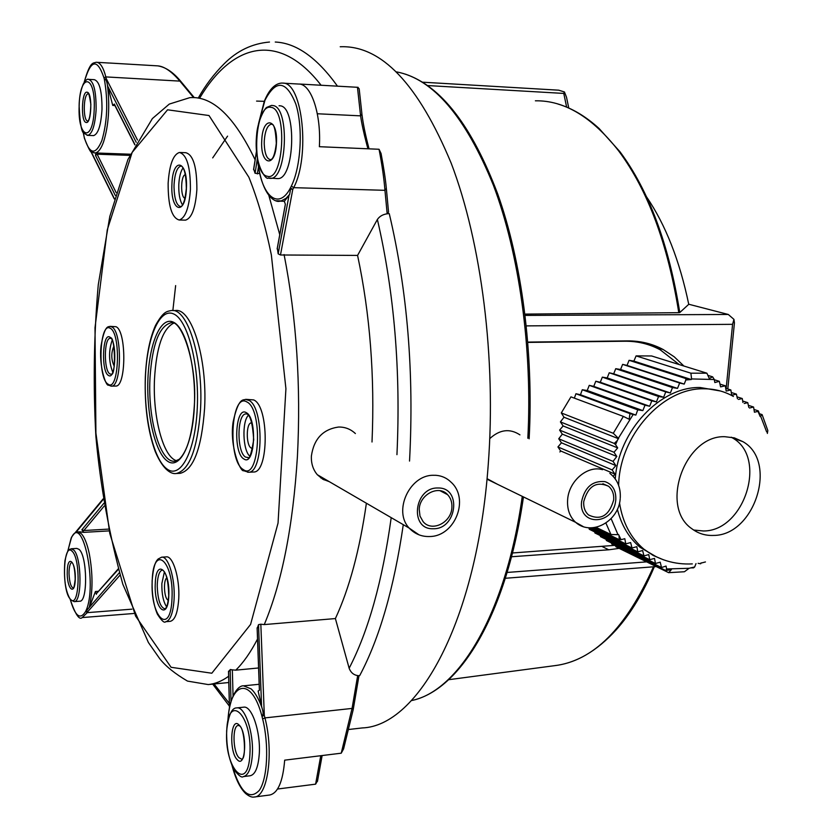 <?xml version="1.0" encoding="UTF-8"?>
<svg xmlns="http://www.w3.org/2000/svg" width="839" height="839" viewBox="0 0 839 839"><rect width="100%" height="100%" fill="white"/><g stroke="black" fill="none" stroke-linecap="round" stroke-linejoin="round"><path stroke-width="1.26" d="M636.088 355.893L690.896 373.187L706.889 373.187L651.609 355.967L636.088 355.893L633.896 361.106L629.072 360.309L627.037 365.426L622.622 364.367L620.587 369.485L615.732 368.699L613.697 373.827L609.24 372.778L607.205 377.917L602.318 377.141L600.284 382.28L595.795 381.242L593.75 386.38L589.251 385.353L587.216 390.502L582.266 389.747L580.473 394.75L575.942 393.732L574.358 398.137M561.301 412.945L613.288 433.27L623.367 416.396L570.95 396.868L561.301 412.945L563.997 417.235L560.41 421.902L563.137 425.95L559.603 430.082L562.319 434.12L558.743 438.787L561.459 442.803L557.935 446.946L560.651 450.942L559.875 451.959M588.999 528.098L589.303 529.283L643.974 555.9L642.622 550.52L637.818 551.831L636.832 546.682L632.008 547.982L630.634 542.571L625.789 543.871L624.793 538.69L621.049 539.697L618.542 534.548L617.986 534.674L611.117 518.617M594.694 531.905L594.903 532.964L649.732 559.707L648.767 554.589L643.974 555.9M600.273 535.586L600.483 536.635L655.458 563.493L654.504 558.396L649.732 559.707M606.094 539.372L606.387 540.515L661.531 567.521L660.209 562.182L655.458 563.493M611.516 543.032L611.715 544.018L665.788 570.541L671.378 569.608L668.641 572.67L684.425 571.747L689.092 568.286L666.596 568.968L666.061 566.063L661.531 567.521M615.91 546.084L615.878 546.766L668.641 572.67M749.51 408.016L753.579 407.03L754.439 412.232L757.963 411.372L760.218 416.564L762.106 414.613L759.452 413.742M762.106 414.613L767.832 430.554L767.349 433.448M760.742 416.448L766.668 431.938M701.026 562.875L700.67 563.777L698.142 563.326M696.024 563.588L694.661 566.986L689.092 568.286M613.215 476.374L614.935 474.108L612.155 469.934L615.836 465.572L613.047 461.387L616.791 456.468L614.001 452.263L617.693 447.9L615.553 444.649L618.343 438.273L633.172 414.497L635.847 415.095L637.755 409.841L642.852 410.607L645.002 405.195L649.648 406.254L651.798 400.843L656.423 401.902L658.573 396.511L663.628 397.287L665.767 391.907L670.361 392.967L672.5 387.587L677.513 388.384L679.653 383.014L684.215 384.094L685.851 379.962L691.326 379.532L691.577 378.934L714.304 379.522L714.828 382.563L719.327 381.315L720.596 386.884L725.284 385.783L726.175 391.068L730.853 389.957L731.734 395.232L736.39 394.12L737.429 398.756M738.509 399.427L742.263 398.535L742.924 402.479M744.256 403.496L747.759 402.657L748.797 407.355M720.449 390.995L700.146 387.513C660.303 386.443 618.469 430.858 615.26 478.88M617.378 509.242C621.405 525.308 629.009 538.019 640.188 547.395L656.476 556.876M694.661 566.986L693.528 567.877L691.074 567.877M666.596 568.968L665.788 570.541M637.818 551.831L588.139 527.689M632.008 547.982L590.467 527.836M625.789 543.871L592.554 527.783M621.049 539.697L619.297 539.687L594.274 527.605M619.035 536.488L619.297 539.687M617.986 534.674L610.939 534.506L595.994 527.301M610.939 534.506L605.905 523.054M614.935 474.108L560.651 450.942M612.155 469.934L557.935 446.946M615.836 465.572L561.459 442.803M613.047 461.387L558.743 438.787M616.791 456.468L562.319 434.12M614.001 452.263L559.603 430.082M617.693 447.9L563.137 425.95M615.553 444.649L614.263 443.422L560.41 421.902M617.315 440.517L614.263 443.422M618.647 438.766L563.997 417.235M613.288 433.27L618.343 438.273M623.367 416.396L629.145 419.269L629.963 413.606L575.942 393.732M633.172 414.497L629.963 413.606M635.847 415.095L580.473 394.75M637.755 409.841L582.266 389.747M642.852 410.607L587.216 390.502M645.002 405.195L589.251 385.353M649.648 406.254L593.75 386.38M651.798 400.843L595.795 381.242M656.423 401.902L600.284 382.28M658.573 396.511L602.318 377.141M663.628 397.287L607.205 377.917M665.767 391.907L609.24 372.778M670.361 392.967L613.697 373.827M672.5 387.587L615.732 368.699M677.513 388.384L620.587 369.485M679.653 383.014L622.622 364.367M684.215 384.094L627.037 365.426M685.851 379.962L685.683 378.504L629.072 360.309M689.553 379.238L685.683 378.504M691.326 379.532L633.896 361.106M690.896 373.187L691.577 378.934M706.889 373.187L709.259 378.462L712.647 376.847L707.864 375.358M714.304 379.522L712.647 376.847M719.327 381.315L714.346 379.742M725.284 385.783L719.956 384.094M730.853 389.957L725.714 388.321M736.39 394.12L731.272 392.484M742.263 398.535L736.999 396.837M747.759 402.657L742.683 401.011M753.579 407.03L748.346 405.321M757.963 411.372L758.33 410.89L753.978 409.453M759.798 414.623L758.33 410.89M724.875 436.71C684.855 434.99 659.234 506.913 691.923 528.78C698.247 533.541 705.421 535.754 713.454 535.429C754.775 535.681 778.277 461.335 742.872 441.639L734.314 437.864L724.875 436.71M731.272 437.192L732.562 437.958C767.811 457.538 744.529 531.286 703.418 530.982L693.664 530.028M640.891 342.752L637.262 341.4M527.846 342.406L624.94 341.232C637.64 341.137 649.396 344 660.22 349.8L679.181 364.556M614.494 545.381L512.493 552.974M497.475 484.281L487.04 478.66M489.777 438.608C499.771 429.484 509.818 428.236 519.928 434.864M320.76 477.894L320.844 476.762M324.116 478.66L324.011 479.866M583.724 501.638C583.367 507.259 584.961 511.706 588.517 514.957C600.787 520.715 609.177 515.702 613.687 499.918C614.075 494.077 612.365 489.525 608.569 486.253C596.382 480.904 588.097 486.033 583.724 501.638M688.746 304.316L679.779 312.548L678.793 312.685L524.973 314.101M566.64 107.13L563.777 93.423L427.617 85.557M422.541 82.191L558.732 90.182L564.448 91.986L563.777 93.423M564.448 91.986L566.514 97.251L568.769 108.053M727.801 388.992L734.44 322.91L733.947 319.376L728.283 314.468L525.13 315.412M733.947 319.376L732.583 324.326L526.315 325.889M728.283 314.468L688.735 304.242M732.583 324.326L726.154 388.467M705.452 561.952L700.932 563.126M505.351 578.27L656.255 566.587M507.134 572.45L646.649 561.868M619.151 548.37L608.747 549.797L511.528 556.75M683.9 366.024L674.241 356.827L663.24 349.559C652.27 343.696 640.335 340.802 627.457 340.896L527.815 342.092M643.198 342.343L648.547 344.787M230.914 669.522L230.316 669.585M349.066 729.448L362.259 727.937C418.105 725.987 476.93 621.584 488.235 464.67C496.31 358.746 481.439 242.502 451.235 163.311C418.189 83.89 381.179 45.044 340.214 46.764M353.24 709.322L358.798 676.695L357.624 675.898L359.648 675.689C379.469 638.5 394.005 588.16 403.286 524.669M119.295 572.785L89.207 607.457C92.909 591.852 92.94 573.96 89.301 553.761C87.109 543.431 84.33 536.656 80.984 533.415L77.503 531.968M71.483 537.306L71.399 537.904C82.432 512.598 97.702 585.15 86.071 610.488L85.599 611.484L87.256 612.648L87.738 611.662L86.354 610.813L89.207 607.457M87.738 611.652L86.354 610.813M98.488 591.296L95.415 591.526L89.941 606.041M79.841 531.832L83.753 532.356L108.881 530.909M75.992 532.335L103.166 499.499M103.784 503.4L81.876 529.787L83.753 532.356M81.876 529.787L83.858 530.521L104.225 506.043M228.565 671.672L230.159 669.679L231.008 701.509M258.58 667.97L235.759 670.162L230.159 669.679M391.205 517.653C382.469 580.829 368.457 631.022 349.15 668.243L335.39 618.563L264.264 624.583L260.835 624.216L258.527 624.646L257.195 628.505M277.321 247.945L278.16 253.829L280.478 254.983L357.582 255.413L377.382 219.461C394.32 292.559 400.843 370.964 396.941 454.665M253.682 168.922L255.056 173.285L259.66 173.568M108.514 529.105L83.858 530.521M96.653 593.383L118.309 569.398M95.415 591.526L96.391 594.285M71.577 537.054L70.937 538.911L71.651 536.97M74.178 601.636L79.736 601.217C87.959 601.993 87.34 555.733 79.044 549.367L76.831 548.423L71.284 548.758L73.926 550.195C81.865 558.05 82.065 602.423 74.178 601.636L70.591 599.854C65.411 591.652 63.523 578.616 64.928 560.756C68.148 546.619 69.532 550.143 71.284 548.758M114.366 198.644L91.042 151.419M84.099 82.537C90.234 60.691 93.171 63.47 96.118 62.275L96.842 62.285C100.449 62.862 103.449 67.739 105.819 76.905L103.984 77.88L104.393 79.537C108.189 101.33 107.34 121.697 101.844 140.637C95.531 155.425 89.742 154.575 84.477 138.089L84.582 138.834M84.477 138.089L84.11 136.967M93.087 135.582L93.653 135.603C98.247 133.915 101.037 125.116 102.001 109.227C102.022 91.084 99.453 81.226 94.283 79.674L89.081 79.39M93.622 152.782L95.09 152.95C98.194 152.604 101.016 148.933 103.554 141.948C108.713 125.315 110.003 106.301 107.434 84.917L107.319 84.498C106.679 80.796 105.808 79.097 104.707 79.401L106.228 78.583L137.491 140.019M107.434 84.917L112.741 105.431L114.901 105.536M108.063 86.847L136.222 142.305M134.964 144.665L114.356 104.057L112.741 105.431M129.751 155.372L97.125 154.198L95.468 155.372L115.289 195.414M95.919 152.981L95.468 155.372M109.762 63.04L157.312 65.841C163.867 66.113 171.366 71.168 179.808 81.005L193.578 97.597M377.382 219.461C379.868 215.896 383.706 213.945 388.908 213.609L387.146 213.567L388.541 212.047L386.38 188.848M369.013 148.692L368.971 148.555C365.468 135.268 363.13 123.931 361.976 114.534M357.613 87.308L359.176 88.787L361.913 113.926L360.592 115.855C361.651 123.323 363.654 132.604 366.57 143.7L367.902 148.639M358.106 87.329L299.481 84.036C311.563 84.875 321.316 114.744 319.365 146.699L379.05 149.269C382.049 164.822 384.01 178.497 384.954 190.317L293.66 187.663L291.364 186.069L290.462 187.915C278.307 211.543 260.845 195.351 257.709 160.364M258.821 122.536L265.355 98.855M276.639 178.571L277.824 178.602C294.73 179.431 297.027 106.175 279.985 105.808L279.051 105.756M276.325 200.752L281.254 200.909L286.12 198.266L289.623 194.428L290.672 188.754M264.558 100.722L265.155 99.317C269.602 89.186 275.003 83.774 281.369 83.071L282.995 83.103C302.575 82.348 310.367 156.557 293.66 187.663L292.748 189.541L290.661 188.744L290.462 187.915L292.748 189.541L280.478 254.983M289.465 194.711L284.369 201.276L279.754 201.161M253.63 169.761L256.472 151.681M257.374 158.655L255.066 173.285M277.174 249.015L285.386 204.328L284.316 201.287M288.92 195.948L278.16 253.829M179.483 473.353L180.249 473.322C193.568 469.84 201.685 448.152 204.601 408.226C207.422 358.033 191.397 307.305 175.162 310.556L172.687 310.566M115.425 386.055L115.772 386.055C126.322 386.926 126.563 330.65 115.981 326.717L110.381 326.371M165.692 621.709C164.381 623.325 161.602 620.797 157.344 614.096C153.547 604.94 151.817 593.834 152.142 580.777C153.694 561.585 157.407 560.127 158.068 559.047L161.644 557.19C168.293 555.817 175.215 578.501 174.103 598.784L174.009 600.546C172.907 613.603 170.139 620.661 165.692 621.709L170.296 621.332C175.015 620.126 177.837 612.491 178.759 598.427C179.882 578.165 172.928 555.512 166.237 556.886L161.812 557.18M253.168 472.032L253.588 472.011C268.962 472.86 269.099 406.003 253.682 399.92L246.089 399.354M184.79 220.122L185.545 220.133C191.743 218.224 195.518 208.062 196.871 189.635C196.934 167.013 193.232 154.701 185.765 152.698L180.259 152.499M176.767 460.747C163.343 457.727 152.635 417.077 154.502 379.176C156.348 347.545 162.682 328.898 173.484 323.246M112.678 372.044C108.734 361.567 108.546 351.027 112.101 340.435M113.894 346.14C110.989 352.904 111.115 359.627 114.261 366.307M166.562 606.765C163.259 601.668 161.696 593.949 161.854 583.587L164.423 571.789M166.93 577.945C163.301 579.277 163.867 597.043 167.632 599.864L168.293 600.284M249.781 456.154C242.775 450.333 241.81 421.545 248.396 415.284M251.889 422.919L251.354 422.887C246.016 422.709 245.89 445.519 251.218 448.047L252.749 448.288M168.136 183.248C169.384 164.853 173.128 154.596 179.389 152.467C186.803 154.47 190.474 166.793 190.422 189.457C189.079 207.915 185.335 218.098 179.189 220.007C171.743 217.857 168.062 205.607 168.136 183.248M182.514 204.894C179.808 200.615 178.571 193.861 178.801 184.643C179.221 176.84 180.658 171.25 183.091 167.863M185.398 174.69C180.689 174.932 180.27 197.448 184.958 198.224L185.041 198.245M379.05 149.269L381.063 153.495C383.769 167.884 385.531 179.525 386.339 188.429L384.954 190.317L387.146 213.567M349.15 668.243C350.985 673.077 354.373 675.573 359.323 675.72M341.232 753.191L343.591 748.891L353.198 709.668L352.065 708.42L341.232 753.191L284.673 760.165C282.9 781.654 277.887 793.274 269.634 795.026L254.689 796.956M277.541 789.027L315.6 784.161L317.478 780.941M227.967 720.47C229.844 681.121 251.543 675.888 261.999 716.391L262.628 718.887L264.935 717.901L352.065 708.42L357.624 675.898M243.53 776.578L250.169 775.76C255.234 774.628 258.276 767.307 259.282 753.8C260.772 731.807 251.784 705.473 243.698 707.172L236.86 707.896C244.883 706.197 253.808 732.594 252.34 754.618L252.214 756.579C250.997 768.954 248.029 775.635 243.3 776.61C241.831 777.973 238.842 775.813 234.343 770.139C228.942 760.176 226.383 747.056 226.645 730.79C228.386 715.258 231.784 707.623 236.86 707.896M261.999 716.391L262.282 715.719C263.425 714.639 263.331 712.049 261.999 707.959L261.883 707.518C258.685 698.782 255.119 692.584 251.176 688.924L243.551 685.841M257.164 627.782L259.44 690.266L258.129 691.042L261.883 707.518M258.527 624.646L261.548 705.358M260.835 624.216L264.306 715.373L262.282 715.719M229.508 707.55L228.554 671.179M335.39 618.563C349.339 588.548 359.679 550.101 366.391 503.232M372.013 441.996C374.855 376.312 370.041 314.111 357.582 255.413M329.318 481.68L322.732 479.184L317.31 474.706C313.041 469.62 311.059 463.38 311.395 455.997C313.87 438.944 322.91 429.295 338.505 427.041C344.986 426.915 350.608 429.086 355.379 433.553M451.896 507.48C452.19 502.33 450.763 498.062 447.607 494.674C438.797 484.564 419.647 494.36 419.227 509.346L419.993 516.09L423.118 521.659C431.812 532.408 451.445 522.634 451.896 507.48M264.264 101.33L256.577 101.089M663.576 559.833L653.266 555.502L643.901 549.178C630.739 538.051 622.611 522.613 619.518 502.876M618.637 485.382C619.476 435.714 662.621 387.576 704.068 388.793C714.702 388.793 724.487 391.352 733.412 396.459M624.94 341.232L623.975 340.938M523.452 496.919C506.746 613.98 460.171 690.612 411.467 700.575C458.534 691.367 505.917 614.221 522.267 496.352M527.846 438.252C532.555 348.458 519.184 253.462 493.437 185.346C465.519 116.715 433.249 78.897 396.627 71.892M581.563 501.764C584.689 487.26 592.47 480.548 604.909 481.607C612.522 484.271 616.162 490.333 615.805 499.792L615.564 501.68C612.365 525.497 578.711 525.885 581.563 501.764M583.241 526.598L575.617 522.319C569.702 516.761 567.028 509.252 567.625 499.782C568.706 481.104 587.531 465.016 602.559 469.704M678.793 312.685C667.844 244.044 647.834 190.17 618.773 151.062L618.647 150.894C592.145 117.02 564.385 100.323 535.387 100.806M557.914 104.026C572.041 108.189 585.769 116.359 599.109 128.514L619.948 151.723C648.893 190.663 668.84 244.264 679.779 312.548M688.767 304.41C679.663 260.625 665.579 224.758 646.502 196.798M652.48 569.146L654.011 566.755M654.336 566.734C643.366 592.691 630.655 613.718 616.204 629.816C596.802 651.169 576.204 663.125 554.422 665.694C593.121 661.122 626.125 628.159 653.466 566.797M608.747 549.797L602.392 546.64M229.33 703.376L214.071 683.984M70.172 599.35C75.311 614.347 79.317 620.42 82.191 617.567L87.256 612.648L131.901 609.166M87.738 611.662L120.008 575.197M228.617 676.265C221.853 681.174 215.046 683.942 208.187 684.561L187.496 681.09C174.942 673.707 165.682 666.239 159.725 658.699L148.398 642.517L122.83 584.248C109.28 535.03 100.302 485.75 95.887 436.416C93.077 384.923 93.874 334.383 98.268 284.788L109.804 216.431L127.937 159.494L152.362 118.593L169.289 104.078L189.75 97.67C212.54 95.772 234.322 116.474 255.119 159.798M257.531 639.024C250.651 652.291 243.404 662.674 235.759 670.162M284.085 254.563C296.576 318.442 301.023 385.772 297.415 456.573C293 526.525 281.946 582.528 264.264 624.583M271.354 254.92L285.921 388.709L278.045 523.064L250.578 624.436L211.816 673.224L171.083 667.288L135.593 616.099L109.773 533.415L95.908 433.05L95.006 327.713L107.287 229.792L132.153 152.415L167.559 109.804L209.005 115.53L248.868 177.218C257.699 199.168 265.197 225.072 271.354 254.92M71.409 537.82L67.655 551.548M85.599 611.484C80.208 620.273 75.101 616.277 70.277 599.476M67.739 551.412L70.937 538.911M72.007 562.319L71.955 562.319C70.298 562.822 69.333 565.916 69.05 571.6L69.039 573.834C69.49 582.455 70.927 587.195 73.36 588.045L73.035 588.296C73.538 589.744 74.262 586.723 75.206 579.225C74.954 569.429 73.759 563.714 71.598 562.078L72.007 562.319M75.258 579.298C76.013 561.648 67.623 553.572 67.277 571.296C66.491 588.548 74.828 597.221 75.258 579.298M72.028 551.181C81.173 558.711 79.432 609.984 70.455 599.235C61.572 591.117 63.135 541.648 72.028 551.181M84.519 138.645L84.477 138.099M84.089 136.463L83.155 131.912M84.215 82.358C90.654 59.433 97.251 57.943 103.984 77.88M130.276 154.219L95.09 152.95L91.839 151.995C91.011 153.296 88.556 148.765 84.477 138.404M104.707 79.401L106.228 78.583L105.819 76.905L180.605 81.152L194.281 97.628M116.128 192.55L97.125 154.198M388.908 213.609L389.254 213.609C407.429 290.504 414.193 372.988 409.537 461.062M275.265 42.034C296.314 42.988 317.048 57.702 337.488 86.176M317.331 113.758L360.592 115.855L357.456 87.298M265.197 99.789C276.167 79.202 286.361 80.596 295.789 103.952C303.236 127.15 301.044 166.521 291.364 186.069M257.332 173.935L258.433 167.034M268.816 195.34L279.754 234.689M176.347 473.49C172.404 474.329 163.72 471.654 155.236 451.518C147.811 430.931 144.507 406.233 145.304 377.445C146.301 355.767 149.709 338.411 155.54 325.375C163.395 311.29 166.814 311.458 171.25 310.566C187.412 307.315 203.363 358.085 200.573 408.341L200.479 410.229C197.375 449.117 189.331 470.207 176.347 473.49L180.249 473.322M197.28 407.89C195.382 451.319 180.7 479.247 167.087 469.064C153.422 459.499 143.752 417.256 145.409 377.54C146.877 337.718 159.62 307.357 173.673 313.964C187.747 319.911 199.367 364.587 197.28 407.89M147.916 379.008C146.416 414.749 155.163 452.714 167.422 461.125C179.64 470.081 192.708 444.932 194.375 406.202C196.232 367.576 185.922 327.65 173.327 322.145C160.752 316.062 149.248 343.172 147.916 379.008M149.94 379.27C147.895 420.119 160.501 463.338 174.869 461.209L179.2 459.279C187.433 451.403 192.467 433.679 194.291 406.128C197.585 362.28 180.647 317.666 170.548 322.921C159.148 326.434 152.31 344.598 150.024 377.424L149.94 379.27M173.652 323.298L172.152 322.91M115.772 386.055L111.44 386.15L108.43 385.132C106.071 386.643 98.52 365.636 101.141 345.29C104.959 323.98 108.546 327.231 109.961 326.371L112.143 327.063C122.326 332.768 121.634 387.052 111.44 386.15L110.905 386.139M108.126 384.189C97.376 378.725 99.369 321.295 110.14 328.238C121.246 332.8 119.012 392.683 108.126 384.189M108.441 375.4C115.876 381.042 117.376 340.34 109.815 337.121C102.431 332.202 101.047 371.75 108.441 375.4M110.643 338.369L110.171 338.337C103.921 338.002 103.711 370.985 109.93 373.9L110.979 374.204M110.601 338.337L110.182 338.138C115.079 333.639 116.243 377.844 111 374.278L111.209 374.184M172.005 598.427C170.642 637.032 150.066 617.284 152.216 580.871C153.107 543.137 174.019 560.179 172.005 598.427M155.267 583.577C153.799 608.684 167.926 621.909 168.807 595.585C170.191 569.618 155.928 557.662 155.267 583.577M162.86 570.09L162.347 570.069C159.494 570.845 157.816 575.47 157.292 583.923L157.25 586.419C157.847 599.906 160.354 607.363 164.769 608.778L165.178 608.695M253.588 472.011L248.491 472.242L243.698 470.721C240.583 472.441 229.341 446.537 233.116 422.017C238.706 396.281 243.646 400.591 245.502 399.374L249.319 400.518C264.149 408.677 263.341 473.133 248.491 472.242L247.694 472.242M246.76 401.891C263.383 409.096 259.555 481.869 243.341 469.588C227.411 461.125 230.756 391.939 246.76 401.891M246.226 412.652C235.245 405.583 232.906 453.301 243.887 458.964C254.951 467.113 257.521 417.717 246.226 412.652M246.76 413.921L245.942 413.942C236.85 413.69 236.619 452.651 245.67 457.119L248.25 457.57M171.932 184.307C170.359 211.848 185.45 216.829 186.415 188.345C187.926 159.903 172.656 156.421 171.932 184.307M174.009 187.181C174.418 199.231 176.651 205.691 180.7 206.583L180.794 206.562C180.196 206.079 184.202 209.089 186.342 188.314C186.09 174.68 184.286 167.202 180.92 165.86L180.825 166.07C177.071 167.318 174.827 173.463 174.061 184.507L174.009 187.181M264.222 143.878C264.704 153.831 266.854 159.106 270.661 159.704L270.756 159.693C270.462 159.158 274.185 161.434 276.314 143.28C275.035 118.393 270.777 125.556 271.238 123.941L271.144 124.214C267.368 125.389 265.082 130.894 264.275 140.742L264.222 143.878M261.758 140.532C260.069 165.398 275.37 168.912 276.44 143.312C278.055 117.722 262.586 115.425 261.758 140.532M267.263 176.242C251.018 174.04 254.49 103.637 270.808 107.329C287.735 108.021 283.771 182.147 267.263 176.242M277.824 178.602L268.144 178.004C266.823 180.857 253.64 165.619 256.587 135.268C257.447 120.701 265.302 107.256 266.97 107.298L271.584 105.41L273.556 105.63C289.864 108.577 286.854 179.284 270.598 178.382L268.973 178.256M272.256 124.371L271.144 124.214L272.109 124.256M261.999 716.359L264.306 715.373L264.935 717.901C274.028 752.3 267.683 797.344 254.238 797.008C251.941 797.532 249.057 796.358 245.617 793.495C240.048 788.094 235.518 778.77 232.025 765.514M320.75 755.813L315.6 784.161M262.628 718.887C269.172 744.917 267.547 778.644 259.282 790.401C249.393 800.637 240.405 792.561 232.319 766.196M233.053 695.951L232.34 669.805M226.74 730.937C227.904 691.766 252.392 714.629 249.917 754.135C248.166 794.145 224.097 768.398 226.74 730.937M239.042 724.959C230.61 715.94 228.806 751.88 237.259 759.694C245.743 769.373 247.683 732.499 239.042 724.959M238.349 725.473C232.183 725.242 232.781 752.132 239.063 757.753L241.475 759.085C246.645 760.48 244.642 726.616 239.22 725.787L238.696 725.431M433.018 475.283L435.986 475.314C441.849 475.786 446.841 478.052 450.963 482.1C469.84 498.649 455.116 536.027 430.176 536.509C421.912 536.908 414.917 534.107 409.191 528.098C393.03 511.381 409.359 475.189 433.018 475.283M437.088 487.983L439.07 487.994C461.586 488.518 456.71 528.381 434.193 528.748L432.211 528.759C409.537 528.654 414.267 488.109 437.088 487.983M418.986 534.821L409.191 528.098L317.31 474.706M199.63 98.173C231.69 44.027 278.422 30.194 321.096 85.253M88.357 93.779L87.801 93.895C83.239 95.31 83.061 120.732 87.602 121.005L87.833 121.036M86.102 122.452C91.619 124.445 92.689 92.374 87.088 92.206C81.614 90.633 80.607 121.991 86.102 122.452M79.16 105.945C79.768 72.332 95.646 74.21 94.22 108.797C93.307 143.312 77.639 139.232 79.16 105.945M93.653 135.603L87.854 135.362L84.183 133.391C81.708 133.055 80.02 123.899 79.118 105.934C79.202 97.932 80.586 90.633 83.281 84.015C85.651 80.177 87.382 78.614 88.462 79.359C93.59 80.911 96.139 90.78 96.128 108.944L96.055 110.675C94.922 125.651 92.185 133.883 87.854 135.362L87.015 135.278M692.322 563.892C674.566 564.804 658.416 559.896 643.901 549.178L640.188 547.395M742.872 441.639L732.562 437.958M529.136 438.807C533.751 352.674 521.701 261.495 497.768 194.124C472.032 126.133 441.178 86.123 405.206 74.084M602.863 483.736L608.569 486.253M620.273 497.873C620.787 487.501 617.315 479.331 609.859 473.353M488.183 479.761L575.617 522.319C591.485 536.52 618.773 521.292 620.199 498.733M653.969 566.765L652.553 568.978M554.422 665.694L448.634 679.705M653.455 346.601L663.24 349.559M227.568 136.128L212.707 157.9M175.645 285.585L172.855 310.566M212.728 684.121L229.404 706.144M71.472 537.359C74.325 533.069 76.359 531.265 77.566 531.957M79.768 531.832L77.723 531.947M103.071 498.953L75.049 532.859M96.454 593.613L118.184 568.926M133.705 613.498L82.191 617.567M114.293 198.937L90.654 151.083M83.051 131.733L84.529 138.687M134.859 144.864L114.24 104.235M109.154 63.04L97.156 62.327M299.46 84.089L283.676 83.197M264.243 101.509L258.517 123.753M257.458 159.095C262.146 199.913 277.269 202.535 279.859 201.15M253.577 169.583L256.451 151.345M277.153 248.847L285.354 204.223M162.766 570.038L162.367 569.933C166.153 571.999 168.272 580.515 168.733 595.491C167.433 609.733 164.989 608.348 164.811 608.873L165.105 608.747M245.942 413.942L246.635 413.879C250.263 414.791 252.612 423.422 253.714 439.772C251.26 453.993 249.34 459.95 247.956 457.654L247.736 457.664M185.545 220.133L179.189 220.007M353.25 709.354L358.819 676.654M317.446 781.413L322.113 755.656M227.809 721.183C229.634 694.136 238.758 685.222 243.73 685.82L259.178 684.278M259.387 690.287L257.122 627.939M228.491 671.284L229.446 707.875M343.591 748.891L353.198 709.668M440.024 490.71L447.607 494.674M198.256 98.09C205.219 85.588 213.83 74.178 224.097 63.848C236.955 50.833 252.088 43.565 269.487 42.044M158.288 65.956C165.86 67.309 173.264 72.322 180.49 81.005M88.483 93.79L87.938 93.423C88.452 91.734 89.416 95.321 90.853 104.214C90.486 114.733 89.416 120.376 87.634 121.152L87.927 121.026M228.785 682.526L208.187 684.561"/></g></svg>
